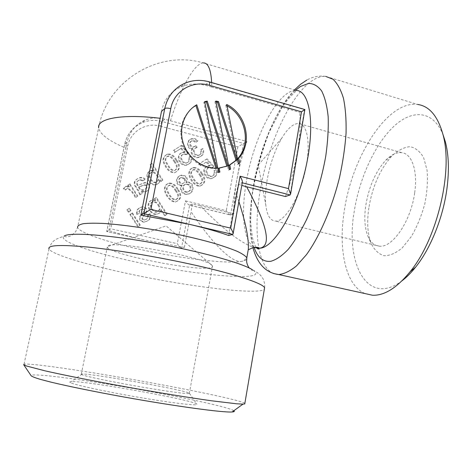 <?xml version="1.0" encoding="UTF-8"?>
<svg xmlns="http://www.w3.org/2000/svg" width="472" height="472" viewBox="0 0 472 472"><rect width="100%" height="100%" fill="white"/><g stroke="black" fill="none" stroke-linecap="round" stroke-linejoin="round"><path stroke-width="0.35" stroke-dasharray="2.36 1.77" d="M273.553 273.524C257.435 266.981 253.163 229.711 260.414 189.355C268.214 143.482 290.911 93.727 313.272 79.98C317.644 77.272 321.804 76.08 325.751 76.399L417.708 104.46C387.394 100.2 351.994 157.028 344.342 210.565C338.046 249.287 345.498 285.707 365.287 293.643M127.788 145.948C125.865 145.423 124.814 144.904 124.637 144.385L106.725 231.54L144.662 239.971C131.399 237.015 119.463 233.876 108.849 230.548L106.737 231.557L110.82 228.802L127.788 145.948C130.473 131.334 146.084 122.03 160.244 126.154C160.757 123.8 161.347 122.248 162.014 121.499L243.446 143.405L230.531 214.955L189.632 205.149L181.49 248.166L184.369 247.393L144.662 239.971L106.778 231.54L124.732 144.172C127.074 134.154 132.785 127.051 141.877 122.856C148.35 120.142 155.064 119.693 162.014 121.499L164.716 119.215L246.903 141.494C242.632 153.736 239.345 166.209 237.032 178.912C234.755 191.608 233.705 203.249 233.894 213.828L200.193 205.721C222.719 229.014 240.596 242.915 253.824 247.422M211.662 82.547L211.757 87.049L299.696 112.336L304.853 109.504M285.407 196.535C290.77 182.121 294.764 167.253 297.395 151.925C299.915 136.668 300.682 123.475 299.696 112.336M200.193 205.721L192.269 204.022L189.484 205.172L230.36 214.972L233.894 213.828M164.716 119.215C157.837 117.262 151.146 117.628 144.656 120.313C135.541 124.496 129.67 131.765 127.039 142.119L125.758 148.096C109.073 141.051 100.035 134.314 98.648 127.877C106.707 81.385 158.055 49.513 203.296 62.918L296.192 90.406C280.899 89.727 260.532 124.195 250.496 162.598C240.295 200.978 241.08 240.159 254.39 247.298M161.489 111.445C163.955 99.828 170.486 91.627 181.071 86.836C188.629 83.739 196.6 83.202 204.978 85.214L208.801 81.986L304.528 109.669L290.132 194.948M211.757 87.049L204.978 85.214M184.369 247.393L191.101 211.739C211.775 242.832 231.634 263.169 241.623 261.382C244.154 260.951 245.995 259.14 247.145 255.954M238.885 201.591L236.207 193.727L238.295 184.351L242.319 182.428M228.684 235.504L236.207 193.727M108.849 230.548L125.758 148.096M244.862 403.312C239.941 399.737 172.811 386.167 113.28 376.149C69.118 368.661 28.721 363.027 24.037 364.213L23.641 364.644M238.295 184.351L241.782 185.425M160.244 126.154L237.858 146.88L246.903 141.494M192.269 204.022L191.101 211.739M181.413 248.178C180.505 247.93 179.142 246.431 177.313 243.688L110.82 228.802M129.912 214.5L137.806 226.731L139.806 225.427L131.924 213.208L129.912 214.5L130.455 214.229L138.367 226.495L137.806 226.731M136.833 214.524L138.957 213.539C138.331 211.403 139.393 209.922 142.131 209.09C146.066 209.232 142.615 213.179 140.272 215.669C138.432 219.061 139.618 221.238 143.83 222.2C148.934 221.15 150.881 218.371 149.659 213.875L147.488 214.825C148.237 217.657 147.087 219.409 144.048 220.082C139.417 219.445 143.848 215.273 145.665 213.179C147.193 209.686 145.995 207.633 142.054 207.025C137.623 208.046 135.889 210.547 136.833 214.524L138.957 213.539M177.313 189.384C175.195 185.425 172.345 183.425 168.764 183.39C158.94 186.292 167.949 201.963 175.195 202.081C180.888 199.733 181.59 195.502 177.313 189.384M201.408 173.808C199.29 169.79 196.435 167.814 192.841 167.879C183.46 170.905 192.464 186.428 199.579 186.281C204.954 183.891 205.562 179.732 201.408 173.808M125.239 190.157L127.239 188.481C130.779 190.405 133.482 193.49 135.346 197.75L137.346 196.476L129.481 184.239L127.67 185.378L128.862 187.237L125.735 186.393L123.28 188.694L125.239 190.157L127.77 188.139C131.322 190.063 134.03 193.16 135.901 197.426L135.346 197.75M153.542 171.041L150.662 170.811C142.674 173.082 148.928 186.452 155.666 184.741C158.12 184.168 159.412 182.64 159.554 180.156L160.533 181.69L162.344 180.54L151.671 163.808L149.707 165.041L153.542 171.041L154.137 170.652L151.252 170.422C143.246 172.699 149.512 186.104 156.267 184.393C158.728 183.815 160.026 182.28 160.167 179.797L159.554 180.156M180.805 148.58L184.434 152.503L182.275 152.686C174.605 154.48 179.389 166.988 186.452 165.141C190.718 163.625 192.063 160.757 190.482 156.521L188.411 157.624C189.425 160.492 188.717 162.309 186.281 163.076C181.808 164.433 177.897 155.394 183.537 154.326L186.322 154.651L187.95 153.252L181.083 145.695L173.312 150.562L174.546 152.503L181.466 148.137L185.101 152.072L184.434 152.503M175.979 160.356C173.737 156.09 170.711 154.114 166.899 154.433C162.61 157.005 161.861 160.539 164.651 165.035C166.994 170.097 170.244 172.699 174.398 172.835C179.614 170.28 180.139 166.114 175.979 160.356M139.771 194.924L141.824 193.62L141.228 191.833L143.989 191.939C150.592 191.797 150.562 181.968 143.895 183.047L137.376 185.543C135.73 182.806 136.603 180.947 139.995 179.968L142.886 181.071L144.638 179.584C143.228 178.044 141.576 177.507 139.677 177.973C135.364 179.189 133.617 181.608 134.449 185.236L138.538 191.768L139.771 194.924L141.824 193.62M206.099 162.091L209.668 165.967L207.94 166.067C200.246 167.412 204.181 179.944 211.385 178.563C215.822 177.053 217.232 174.168 215.61 169.92L213.586 171.035C214.666 173.79 213.916 175.608 211.35 176.493C206.583 177.395 203.479 168.681 209.025 167.731L211.539 168.085L213.132 166.687L206.358 159.212L198.747 164.091L199.969 166.026L206.819 161.69L210.394 165.578L209.668 165.967M185.974 182.64C187.59 178.15 185.968 175.773 181.118 175.495C174.569 176.487 175.283 186.446 181.395 185.502L181.602 185.461C178.28 189.136 182.67 195.213 186.93 194.34C194.423 194.092 193.992 181.561 186.652 182.475L185.974 182.64L186.647 182.286C188.269 177.791 186.647 175.401 181.779 175.124C175.218 176.115 175.932 186.104 182.062 185.154L181.602 185.461M160.84 209.898L164.622 215.792L166.569 214.512L155.866 197.792L154.061 198.954L155.082 200.547L152.456 200.104C144.019 201.638 149.488 215.273 155.996 214.323C158.922 213.916 160.539 212.441 160.84 209.898L161.459 209.615L165.247 215.521L164.622 215.792M126.909 209.839L128.443 212.217L130.455 210.925L128.921 208.547L126.909 209.839L127.44 209.55L128.974 211.934L128.443 212.217M197.237 141.169C195.42 139.21 193.449 138.538 191.325 139.146C185.797 140.09 186.304 149.677 192.322 148.922C188.694 152.657 193.768 158.928 198.494 157.489C202.677 155.907 203.969 153.04 202.364 148.892L200.334 149.83C201.361 152.893 200.7 154.757 198.352 155.424C193.992 156.781 190.835 148.757 196.511 147.842L195.184 146.214L193.573 147.004C189.909 148.527 187.779 141.759 191.762 141.128C193.042 140.739 194.316 141.264 195.573 142.709L197.939 140.709C196.116 138.744 194.139 138.072 192.004 138.679C186.47 139.624 186.977 149.24 193.013 148.485L192.322 148.922M189.484 205.172C188.529 204.919 187.189 203.485 185.461 200.871L177.313 243.688M230.36 214.972C229.327 214.701 227.964 213.279 226.271 210.707L185.461 200.871M216.028 101.946L214.949 101.781L215.863 101.091M214.949 101.781L228.46 170.15L229.422 169.678M228.46 170.15L230.613 169.153M227.02 105.858L225.811 105.203L226.761 104.524M236.702 160.161L237.552 164.462L238.537 163.979M225.811 105.203L236.673 160.014M237.552 164.462L238.472 163.625M218.884 172.168L218.961 172.545L217.669 172.652L218.601 172.186M218.961 172.545L219.893 172.079M217.669 172.652L203.81 102.33L204.695 101.633M203.81 102.33L204.789 102.117M226.908 166.262L227.893 165.867M226.938 166.35L218.17 168.528M192.653 107.628C181.419 117.522 178.233 130.189 183.095 145.624C189.85 160.38 200.848 168.056 216.087 168.651L217.014 168.174M216.087 168.651L215.934 168.179M185.101 152.072L182.935 152.255C175.254 154.049 180.044 166.598 187.124 164.74C191.402 163.223 192.753 160.344 191.166 156.102L190.482 156.521M191.166 156.102L188.411 157.624M189.089 157.205C190.104 160.085 189.396 161.902 186.953 162.675C182.469 164.032 178.552 154.969 184.204 153.901L186.995 154.22L186.322 154.651M186.995 154.22L187.95 153.252M188.629 152.822L181.744 145.246L181.083 145.695M181.744 145.246L173.312 150.562M173.956 150.12L175.189 152.072L174.546 152.503M175.189 152.072L181.466 148.137M176.628 159.943C174.38 155.666 171.348 153.683 167.525 154.002C163.223 156.58 162.474 160.126 165.271 164.634C167.619 169.708 170.882 172.315 175.047 172.457C180.269 169.89 180.8 165.719 176.628 159.943M174.646 161.188C177.897 165.389 177.997 168.445 174.947 170.345C172.274 170.486 169.837 168.374 167.643 164.026C165.1 160.604 165.206 157.931 167.961 156.008C170.463 155.778 172.693 157.506 174.646 161.188M174.003 161.601C177.248 165.79 177.342 168.834 174.304 170.734C171.631 170.87 169.206 168.769 167.017 164.427C164.474 161.017 164.58 158.35 167.336 156.433C169.832 156.202 172.05 157.925 174.003 161.601M160.167 179.797L161.147 181.337L160.533 181.69M161.147 181.337L162.344 180.54M162.964 180.174L152.261 163.4L151.671 163.808M152.261 163.4L149.707 165.041M150.297 164.634L154.137 170.652M157.27 175.142C159.495 178.44 159.135 180.805 156.185 182.245C151.199 183.053 146.957 173.171 152.096 172.203C153.872 171.755 155.595 172.734 157.27 175.142M156.669 175.519C158.887 178.805 158.527 181.165 155.583 182.599C150.615 183.413 146.379 173.554 151.506 172.587C153.276 172.138 154.999 173.118 156.669 175.519M142.397 193.29L141.795 191.502L141.228 191.833M141.795 191.502L144.562 191.602C151.182 191.461 151.152 181.608 144.467 182.693L137.376 185.543M137.93 185.189C136.278 182.446 137.157 180.581 140.556 179.602L143.453 180.705L142.886 181.071M143.453 180.705L144.638 179.584M145.217 179.218C143.801 177.673 142.143 177.136 140.237 177.602C135.912 178.817 134.166 181.242 134.998 184.882L139.098 191.431L140.337 194.6M147.187 187.549L143.901 189.962C141.683 190.198 140.06 189.142 139.022 186.794L144.662 184.847C146.462 184.806 147.299 185.708 147.187 187.549L143.335 190.299C141.122 190.535 139.494 189.484 138.461 187.142L144.084 185.195C145.883 185.16 146.721 186.056 146.609 187.891M139.022 186.794L138.461 187.142M135.901 197.426L137.346 196.476M137.901 196.151L130.018 183.879L129.481 184.239M130.018 183.879L127.67 185.378M128.201 185.024L129.399 186.888L128.862 187.237M129.399 186.888L126.26 186.039L123.28 188.694M123.8 188.346L125.764 189.815M210.394 165.578L208.665 165.678C200.948 167.023 204.901 179.584 212.117 178.204C216.565 176.693 217.975 173.802 216.353 169.537L215.61 169.92M216.353 169.537L213.586 171.035M214.323 170.657C215.403 173.419 214.66 175.242 212.081 176.127C207.302 177.029 204.193 168.297 209.751 167.342L212.27 167.696L211.539 168.085M212.27 167.696L213.869 166.297L213.132 166.687M213.869 166.297L207.078 158.804L206.358 159.212M207.078 158.804L198.747 164.091M199.45 163.695L200.677 165.637L199.969 166.026M200.677 165.637L206.819 161.69M202.122 173.43C199.998 169.407 197.137 167.424 193.532 167.489C184.127 170.522 193.154 186.086 200.287 185.938C205.674 183.543 206.282 179.378 202.122 173.43M200.175 174.693C203.438 178.947 203.497 181.985 200.34 183.809C197.75 183.832 195.367 181.679 193.195 177.336C190.741 173.938 190.936 171.336 193.785 169.531C196.134 169.407 198.264 171.13 200.175 174.693M199.467 175.059C202.724 179.307 202.783 182.339 199.638 184.157C197.048 184.18 194.67 182.033 192.505 177.702C190.057 174.31 190.251 171.72 193.095 169.914C195.438 169.79 197.561 171.507 199.467 175.059M182.263 185.118C178.935 188.794 183.337 194.895 187.608 194.022C195.119 193.768 194.688 181.207 187.325 182.121L186.647 182.286M190.322 185.815C191.638 188.835 190.776 190.859 187.738 191.88C183.136 192.67 181.513 184.469 186.582 183.956L188.688 184.298L190.322 185.815M184.853 178.605C185.95 180.923 185.272 182.522 182.811 183.401C179.153 184.151 177.861 177.861 181.808 177.265L184.853 178.605M184.186 178.971C185.278 181.283 184.599 182.876 182.145 183.75C178.493 184.499 177.212 178.227 181.148 177.631L184.186 178.971M189.638 186.157C190.953 189.172 190.092 191.19 187.059 192.204C182.469 193.001 180.853 184.817 185.909 184.304L188.009 184.646L189.638 186.157M177.968 189.054C175.844 185.077 172.988 183.071 169.395 183.036C159.548 185.95 168.587 201.656 175.844 201.774C181.549 199.426 182.257 195.184 177.968 189.054M175.985 190.334C179.342 194.694 179.348 197.786 176.015 199.603C173.377 199.544 170.952 197.314 168.746 192.924C166.303 189.502 166.569 186.906 169.542 185.13C171.914 185.059 174.062 186.794 175.985 190.334M175.336 190.664C178.681 195.019 178.693 198.098 175.36 199.91C172.734 199.851 170.315 197.632 168.109 193.255C165.678 189.838 165.943 187.248 168.911 185.478C171.277 185.407 173.419 187.136 175.336 190.664M165.247 215.521L166.569 214.512M167.2 214.241L156.468 197.479L155.866 197.792M156.468 197.479L154.061 198.954M154.657 198.641L155.683 200.24L155.082 200.547M155.683 200.24L153.052 199.792C144.591 201.332 150.078 215.002 156.604 214.052C159.536 213.645 161.158 212.164 161.459 209.615M158.592 204.783C160.775 208.311 160.22 210.677 156.922 211.887C152.432 212.341 147.925 202.683 153.536 201.615C155.648 201.556 157.335 202.612 158.592 204.783M157.984 205.078C160.161 208.594 159.607 210.96 156.32 212.164C151.837 212.618 147.341 202.989 152.94 201.922C155.046 201.863 156.728 202.913 157.984 205.078M139.517 213.261C138.892 211.126 139.954 209.639 142.703 208.801C146.644 208.943 143.181 212.901 140.839 215.403C138.998 218.802 140.184 220.984 144.408 221.946C149.524 220.89 151.471 218.111 150.249 213.598L149.659 213.875M150.249 213.598L147.488 214.825M148.072 214.553C148.822 217.391 147.671 219.15 144.627 219.822C139.983 219.185 144.42 215.002 146.243 212.901C147.777 209.397 146.574 207.344 142.627 206.736C138.184 207.757 136.438 210.258 137.393 214.253M128.974 211.934L130.455 210.925M130.998 210.636L129.458 208.258L128.921 208.547M129.458 208.258L127.44 209.55M138.367 226.495L139.806 225.427M140.373 225.185L132.473 212.925L131.924 213.208M132.473 212.925L130.455 214.229M193.013 148.485C189.372 152.226 194.458 158.515 199.19 157.076C203.391 155.483 204.683 152.615 203.072 148.456L202.364 148.892M203.072 148.456L200.334 149.83M201.037 149.394C202.069 152.462 201.408 154.332 199.054 155.005C194.682 156.362 191.52 148.314 197.207 147.4L196.511 147.842M197.207 147.4L195.874 145.771L195.184 146.214M195.874 145.771L194.901 146.426M195.591 145.978L194.263 146.562C190.594 148.084 188.452 141.299 192.446 140.668C193.732 140.272 195.007 140.803 196.263 142.255L195.573 142.709M196.263 142.255L197.939 140.709M402.12 280.71C367.31 307.331 344.973 263.447 354.242 211.356C359.322 178.847 374.408 145.164 393.129 127.056C411.755 109.044 433.166 109.828 443.102 134.856M368.856 207.768C366.75 222.129 367.552 234.094 371.252 243.664C374.438 250.007 378.674 254.024 383.96 255.718C389.713 255.836 395.796 253.222 402.221 247.883L411.36 236.501C416.988 226.796 421.466 215.94 424.782 203.928C427.184 191.833 427.951 180.611 427.083 170.268L423.638 157.648C419.986 151.317 415.389 147.659 409.843 146.668C404.014 147.264 398.108 150.285 392.12 155.73C380.273 168.793 372.514 186.139 368.856 207.768M414.681 192.735C417.991 170.657 411.779 153.388 401.519 152.633C396.445 152.19 391.205 154.71 385.819 160.203C375.688 171.413 369.027 186.381 365.829 205.113C364.006 217.539 364.673 227.828 367.83 235.994C370.431 242.248 374.261 245.635 379.317 246.16C392.326 248.213 410.994 221.226 414.681 192.735M306.611 163.808C310.552 140.851 306.623 123.54 298.534 123.493C293.165 123.54 287.525 128.52 281.613 138.426C274.851 150.279 270.043 164.055 267.187 179.749C265.541 189.278 265.081 197.703 265.801 205.025C266.945 215.22 270.137 220.56 275.377 221.049C285.53 222.383 301.986 193.408 306.611 163.808M233.841 410.728C227.769 406.545 167.289 393.961 113.298 385.063C68.9 377.659 29.293 372.839 31.193 375.824M70.588 382.68C69.396 382.078 69.608 381.73 71.231 381.642C85.06 380.503 195.514 400.374 196.859 404.244C198.535 406.067 173.855 403.294 140.326 397.589C106.825 391.902 74.971 385.016 70.588 382.68M81.857 374.733L81.29 374.107L82.146 374.025C93.037 373.576 189.054 390.851 189.455 393.335L189.296 393.536C187.531 394.197 165.212 391.146 138.007 386.385C110.814 381.642 85.863 376.426 81.857 374.733M108.247 245.729C116.124 240.478 209.863 258.514 212.27 265.636L212.536 266.055C212.872 266.898 212.017 267.494 209.969 267.842C194.429 271.223 109.333 254.225 107.291 247.116L108.247 245.729M254.095 247.499C240.331 211.137 264.898 116.672 295.584 90.229M170.422 120.832C180.381 88.996 194.24 63.112 203.296 62.918M246.608 259.358C245.906 260.255 244.248 260.933 241.623 261.382C226.619 264.049 181.991 258.638 142.686 249.977C108.731 242.614 79.544 232.962 77.585 227.362L98.648 127.877M264.597 287.761C265.164 284.032 263.47 279.111 263.016 278.71L261.435 276.356C259.759 274.202 256.685 271.955 252.207 269.612C272.981 282.333 200.576 276.179 137.989 262.467C93.326 253.057 55.643 240.466 64.522 235.847L64.516 236.319C65.803 237.05 67.425 237.074 69.384 236.389C70.416 235.782 71.113 236.572 75.691 231.599L77.585 227.362M24.037 364.213L49.005 248.968C52.062 254.732 90.412 265.842 133.375 274.745C191.254 286.941 257.983 295.1 264.326 289.342M242.248 182.811L232.767 234.407M181.065 86.824L184.989 83.219C192.641 80.093 200.582 79.685 208.801 81.986L209.332 81.868M144.65 120.301L141.877 122.856C132.715 127.139 126.968 134.319 124.637 144.385L127.039 142.119M237.858 146.88L226.271 210.707M294.451 89.892C281.766 103.215 269.659 126.779 261.748 151.648C259.641 158.285 257.417 166.61 255.081 176.617C252.313 190.765 250.614 204.382 249.989 217.468L250.349 231.681L251.328 240.006L252.933 247.688M325.751 76.399C319.249 75.42 312.948 76.635 306.859 80.039M256.06 247.175C255.128 245.983 253.912 242.803 252.42 237.646L250.608 221.586L251.883 197.16C255.175 175.56 260.951 153.907 269.199 132.19L282.274 107.162L287.879 99.48L293.625 93.356C295.319 91.869 296.174 90.884 296.192 90.406M252.207 269.612L252.821 270.196C252.349 270.692 251.192 269.984 249.358 268.072M49.005 248.968C49.79 245.281 53.059 241.251 53.596 241.033L55.808 239.357L64.522 235.847M219.592 168.362L220.53 167.885M182.28 152.704L182.941 152.267M186.452 165.141L187.124 164.74M186.275 163.064L186.947 162.663M183.537 154.326L184.204 153.901M167.53 154.014L166.905 154.444M175.047 172.457L174.398 172.835M174.947 170.351L174.304 170.734M167.961 156.008L167.336 156.427M150.662 170.811L151.252 170.422M155.666 184.753L156.267 184.399M156.185 182.239L155.583 182.599M152.096 172.203L151.506 172.587M143.984 191.945L144.556 191.614M143.889 183.047L144.462 182.693M139.995 179.962L140.556 179.596M139.677 177.968L140.237 177.596M143.329 190.287L143.901 189.95M138.709 187.101L139.264 186.753M144.066 185.183L144.638 184.835M125.735 186.393L126.266 186.045M127.245 188.493L127.776 188.151M207.945 166.085L208.671 165.696M211.385 178.563L212.117 178.209M211.344 176.463L212.075 176.097M209.025 167.731L209.751 167.342M193.538 167.507L192.847 167.896M200.287 185.938L199.579 186.281M200.346 183.815L199.638 184.157M193.78 169.531L193.089 169.914M186.93 194.328L187.602 194.01M186.652 182.475L187.325 182.121M181.124 175.507L181.785 175.136M181.395 185.502L182.062 185.154M182.811 183.396L182.145 183.744M181.808 177.265L181.148 177.631M187.738 191.886L187.059 192.21M186.587 183.98L185.915 184.328M169.401 183.053L168.764 183.407M175.844 201.78L175.195 202.081M176.015 199.603L175.366 199.91M169.542 185.13L168.905 185.478M152.456 200.104L153.052 199.792M155.984 214.312L156.592 214.04M156.922 211.845L156.315 212.123M153.547 201.668L152.952 201.975M142.131 209.096L142.703 208.807M143.836 222.235L144.408 221.982M144.054 220.088L144.627 219.828M142.054 207.013L142.621 206.718M198.488 157.483L199.19 157.064M198.34 155.388L199.042 154.963M193.585 147.034L194.275 146.591M191.762 141.128L192.446 140.668M191.296 139.163L191.98 138.697M367.83 235.994L371.252 243.664M385.819 160.203L392.12 155.73M401.519 152.633L298.534 123.493M379.317 246.16L275.377 221.049M281.613 138.426L258.213 164.993L265.801 205.025M82.146 374.025L71.231 381.642M189.455 393.335L196.859 404.244M189.296 393.536L212.536 266.055M81.29 374.107L107.291 247.116M212.27 265.636L166.114 225.87L107.209 246.738"/><path stroke-width="0.71" d="M365.287 293.643L372.432 295.218C384.22 295.802 396.745 288.008 410.003 271.848C437.202 239.133 453.574 170.162 442.766 133.818C437.597 115.894 429.249 106.106 417.708 104.46M253.824 247.422L258.119 248.195L260.579 248.024C271.571 245.033 266.928 224.613 246.638 186.753L285.407 196.535L290.132 194.948L290.604 194.086L288.486 188.617L240.053 176.227L230.714 228.135L150.892 209.409L170.764 108.672C173.897 90.96 192.523 80.016 209.426 85.308C209.804 83.096 209.715 81.933 209.149 81.815C200.818 79.514 192.765 79.98 184.989 83.219C174.239 88.069 167.495 96.506 164.769 108.519L161.489 111.445L140.904 215.179L189.083 224.259C204.948 227.97 218.152 231.722 228.684 235.504L232.767 234.407L233.115 233.782C233.068 232.531 232.265 230.649 230.714 228.135M247.145 255.954L248.337 249.186C248.886 238.69 245.735 222.825 238.885 201.591M233.841 410.728C234.855 411.419 234.277 411.832 232.112 411.979C223.327 412.723 175.991 406.374 123.93 396.999C94.86 391.736 68.263 386.302 51.082 382.167L40.492 379.411C35.317 377.865 32.22 376.668 31.193 375.824L23.641 364.644L26.361 365.959L44.952 370.821C63.673 375.081 92.943 380.91 124.991 386.704C157.158 392.462 188.859 397.607 211.468 400.781L236.667 403.796L242.992 404.109L244.756 403.932L244.862 403.312M241.782 185.425L246.638 186.753M140.904 215.179L150.892 209.409M209.332 81.868L304.871 109.528L301.496 111.817L288.486 188.617M217.014 168.174L196.753 104.778C184.375 111.829 178.451 128.284 183.219 143.057C187.909 157.855 202.523 168.593 217.014 168.174M215.863 101.091L229.422 169.678L230.613 169.153L229.793 164.993L237.056 159.819L218.436 101.539L215.863 101.091M226.761 104.524L238.537 163.979L239.628 162.97L238.667 158.126C252.903 142.916 246.425 113.941 226.761 104.524M219.893 172.079L218.601 172.186L204.695 101.633L207.208 101.15L227.893 165.867L219.102 168.05L219.893 172.079M242.319 182.428L242.39 182.021C242.366 180.67 241.587 178.74 240.053 176.227M229.646 169.584L228.832 165.483L236.077 160.321L217.509 102.229L218.436 101.539M217.509 102.229L216.028 101.946M228.832 165.483L229.793 164.993M236.077 160.321L237.056 159.819M238.472 163.625L237.681 158.633L238.667 158.126M237.681 158.633C251.511 143.818 245.806 115.805 227.02 105.858M238.637 163.459L239.628 162.97M204.789 102.117L206.323 101.846L207.208 101.15M206.323 101.846L226.908 166.262M218.884 172.168L218.17 168.528L219.102 168.05M215.934 168.179L195.892 105.468L196.753 104.778M195.892 105.468L192.653 107.628M443.102 134.856L445.379 141.895C448.772 154.969 449.291 170.534 446.943 188.588C443.096 217.651 430.623 248.443 415.661 267.093C411.212 272.68 406.699 277.223 402.12 280.71M273.553 273.524L278.722 274.539C284.221 273.955 290.162 271.052 296.546 265.836L306.322 254.827C319.52 236.714 332.011 208.016 339.569 177.295C342.896 161.943 345.067 147.217 346.064 133.128C346.354 119.782 345.486 108.182 343.468 98.329C340.855 89.715 337.38 83.367 333.049 79.296L325.751 76.399M295.584 90.229L300.593 86.435L308.552 83.42C313.561 83.497 317.927 86.01 321.65 90.948C324.872 97.315 327.043 105.893 328.164 116.696C328.583 128.59 327.78 141.753 325.757 156.191C321.668 178.876 315.243 200.075 306.493 219.775C300.564 231.717 294.457 241.599 288.185 249.411C282.002 255.83 276.203 259.795 270.786 261.299C263.205 262.155 257.641 257.559 254.095 247.499M296.192 90.406C309.903 90.583 315.455 124.525 305.939 167.017C296.563 209.503 275.264 245.894 260.91 248.101L258.709 248.331L254.39 247.298M203.296 62.918C208.128 62.811 210.919 69.355 211.662 82.547M98.648 127.877C96.878 118.537 122.207 113.652 160.191 118.301M77.585 227.362C77.502 225.734 79.467 224.507 83.479 223.675C88.683 223.114 95.792 223.061 104.808 223.516C119.947 224.613 137.606 226.92 157.784 230.43C178.05 234.195 196.387 238.366 212.789 242.944C222.719 245.9 230.867 248.703 237.233 251.34C242.449 253.83 245.647 255.989 246.821 257.812L246.608 259.358M232.767 234.407L143.877 213.751L164.769 108.519C165.831 107.905 167.825 107.958 170.764 108.672M64.522 235.847C70.741 232.165 108.595 234.861 154.202 243.086C199.798 251.275 241.499 262.892 252.207 269.612M264.326 289.342L264.597 287.761C263.01 283.288 233.251 273.406 188.481 263.724C154.114 256.255 114.702 249.765 87.591 247.039C60.209 244.525 47.347 245.169 49.005 248.968M290.132 194.948L242.248 182.811M209.426 85.308L301.496 111.817M252.933 247.688C257.447 264.037 266.043 272.993 278.722 274.539L372.432 295.218M306.859 80.039L300.422 84.382L294.451 89.892M249.358 268.072C249.517 268.391 247.092 265.553 246.632 261.476L246.821 257.812L248.337 249.186L248.514 249.67L252.862 247.712C257.14 247.245 258.904 247.304 258.149 247.883L258.709 248.331C258.609 249.487 257.724 249.104 256.06 247.175M244.756 403.932L264.597 287.761M304.871 109.528L290.604 194.086M242.39 182.021L233.115 233.782M445.379 141.895L442.766 133.818M415.661 267.093L410.003 271.848M232.112 411.979L242.992 404.109"/></g></svg>

